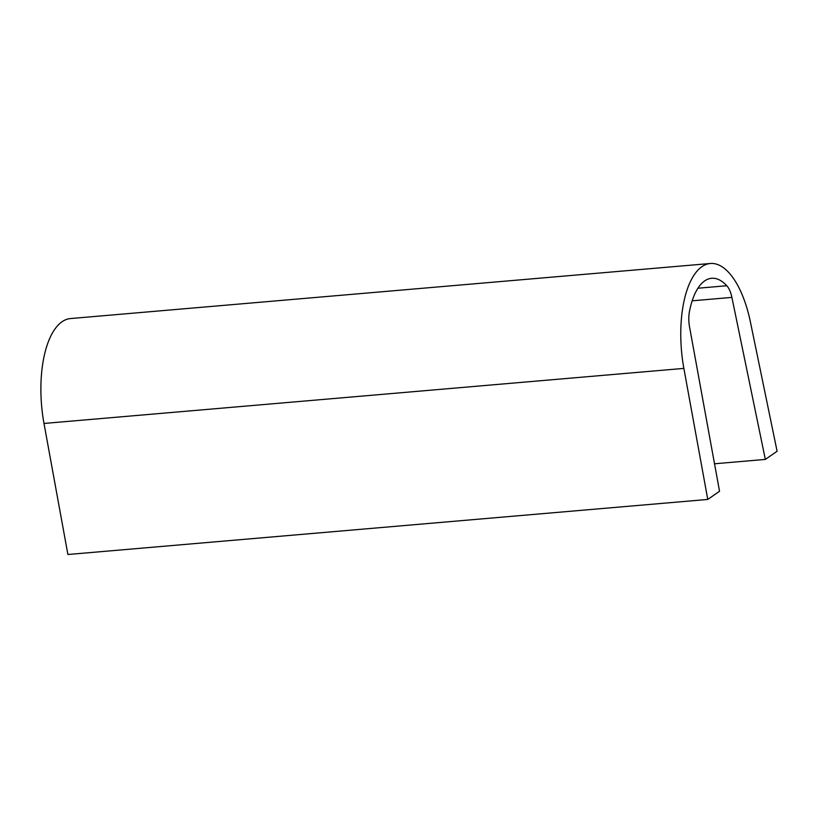 <?xml version="1.0" encoding="UTF-8"?>
<svg xmlns="http://www.w3.org/2000/svg" width="818" height="818" viewBox="0 0 818 818"><rect width="100%" height="100%" fill="white"/><g stroke="black" fill="none" stroke-linecap="round" stroke-linejoin="round"><path stroke-width="1.23" d="M43.988 423.458A84.131 36.217 85.1 0 1 70.471 318.56L710.341 263.498A84.131 36.217 85.1 0 1 750.433 322.108L777.1 451.239L765.341 459.409L731.895 297.394A19.796 8.517 85.1 0 0 726.793 285.738A69.285 29.826 85.1 0 0 711.609 278.284A69.285 29.826 85.1 0 0 689.421 311.719A19.796 8.517 85.1 0 0 689.533 326.852L719.533 491.26L707.774 499.44L683.868 368.397L43.988 423.458L67.904 554.502L707.774 499.44M710.341 263.498A84.131 36.217 85.1 0 0 683.868 368.397M765.341 459.409L714.513 463.786M731.895 297.394L692.171 300.82M726.793 285.738L697.928 288.222"/></g></svg>
